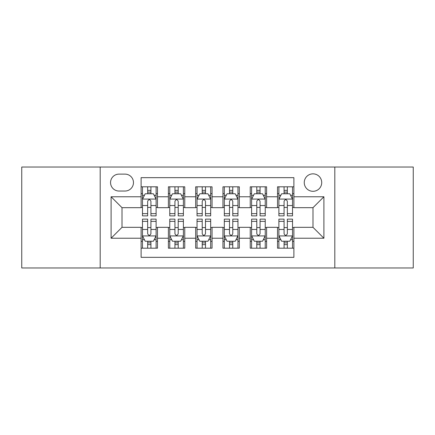 <?xml version="1.0" encoding="UTF-8"?>
<svg xmlns="http://www.w3.org/2000/svg" width="435" height="435" viewBox="0 0 435 435"><rect width="100%" height="100%" fill="white"/><g stroke="black" fill="none" stroke-linecap="round" stroke-linejoin="round"><path stroke-width="0.65" d="M312.988 173.848A8.733 8.733 0 0 0 304.255 182.58A8.733 8.733 0 0 0 312.988 191.308A8.733 8.733 0 0 0 321.721 182.58A8.733 8.733 0 0 0 312.988 173.848M334.814 267.971L413.25 267.971L413.25 167.029L334.814 167.029L334.814 267.971L100.186 267.971L100.186 167.029L21.75 167.029L21.75 267.971L100.186 267.971M293.891 186.805L277.519 186.805L277.519 196.767L266.606 196.767L266.606 207.68L277.519 207.68L277.519 196.767M266.606 196.767L266.606 186.805L250.239 186.805L250.239 196.767L239.326 196.767L239.326 207.68L250.239 207.68L250.239 196.767M239.326 196.767L239.326 186.805L222.954 186.805L222.954 196.767L212.046 196.767L212.046 207.68L222.954 207.68L222.954 196.767M212.046 196.767L212.046 186.805L195.674 186.805L195.674 196.767L184.761 196.767L184.761 207.68L195.674 207.68L195.674 196.767M184.761 196.767L184.761 186.805L168.394 186.805L168.394 207.68L157.481 207.68L157.481 186.805L141.109 186.805M141.109 248.195L157.481 248.195L157.481 227.32L168.394 227.32L168.394 248.195L184.761 248.195L184.761 227.32L195.674 227.32L195.674 238.233L184.761 238.233M195.674 238.233L195.674 248.195L212.046 248.195L212.046 227.32L222.954 227.32L222.954 238.233L212.046 238.233M222.954 238.233L222.954 248.195L239.326 248.195L239.326 227.32L250.239 227.32L250.239 238.233L239.326 238.233M250.239 238.233L250.239 248.195L266.606 248.195L266.606 227.32L277.519 227.32L277.519 238.233L266.606 238.233M119.011 191.036L125.014 191.036A8.455 8.455 0 0 0 133.469 182.58A8.455 8.455 0 0 0 125.014 174.12L119.011 174.12A8.455 8.455 0 0 0 110.555 182.58A8.455 8.455 0 0 0 119.011 191.036M334.814 167.029L100.186 167.029M293.891 196.767L293.891 177.67L141.109 177.67L141.109 207.68L122.012 207.68L122.012 227.32L141.109 227.32L141.109 257.33L293.891 257.33L293.891 227.32L312.988 227.32L312.988 207.68L293.891 207.68L293.891 196.767L323.901 196.767L323.901 238.233L293.891 238.233M141.109 238.233L111.099 238.233L111.099 196.767L141.109 196.767M277.519 238.233L277.519 248.195L293.891 248.195M141.109 193.629L142.473 193.629M147.655 193.629L150.929 193.629M156.116 193.629L157.481 193.629M141.109 207.408L142.473 207.408M147.655 207.408L150.929 207.408M156.116 207.408L157.481 207.408M141.109 227.592L142.473 227.592M147.655 227.592L150.929 227.592M156.116 227.592L157.481 227.592M141.109 241.371L142.473 241.371M147.655 241.371L150.929 241.371M156.116 241.371L157.481 241.371M168.394 207.408L169.759 207.408M174.941 207.408L178.214 207.408M183.396 207.408L184.761 207.408M168.394 193.629L169.759 193.629M174.941 193.629L178.214 193.629M183.396 193.629L184.761 193.629M168.394 227.592L169.759 227.592M174.941 227.592L178.214 227.592M183.396 227.592L184.761 227.592M168.394 241.371L169.759 241.371M174.941 241.371L178.214 241.371M183.396 241.371L184.761 241.371M195.674 227.592L197.039 227.592M202.221 227.592L205.494 227.592M210.681 227.592L212.046 227.592M195.674 241.371L197.039 241.371M202.221 241.371L205.494 241.371M210.681 241.371L212.046 241.371M195.674 193.629L197.039 193.629M202.221 193.629L205.494 193.629M210.681 193.629L212.046 193.629M195.674 207.408L197.039 207.408M202.221 207.408L205.494 207.408M210.681 207.408L212.046 207.408M222.954 227.592L224.319 227.592M229.506 227.592L232.779 227.592M237.961 227.592L239.326 227.592M222.954 241.371L224.319 241.371M229.506 241.371L232.779 241.371M237.961 241.371L239.326 241.371M222.954 193.629L224.319 193.629M229.506 193.629L232.779 193.629M237.961 193.629L239.326 193.629M222.954 207.408L224.319 207.408M229.506 207.408L232.779 207.408M237.961 207.408L239.326 207.408M250.239 227.592L251.604 227.592M256.786 227.592L260.059 227.592M265.241 227.592L266.606 227.592M250.239 241.371L251.604 241.371M256.786 241.371L260.059 241.371M265.241 241.371L266.606 241.371M250.239 193.629L251.604 193.629M256.786 193.629L260.059 193.629M265.241 193.629L266.606 193.629M250.239 207.408L251.604 207.408M256.786 207.408L260.059 207.408M265.241 207.408L266.606 207.408M277.519 227.592L278.884 227.592M284.071 227.592L287.345 227.592M292.527 227.592L293.891 227.592M277.519 241.371L278.884 241.371M284.071 241.371L287.345 241.371M292.527 241.371L293.891 241.371M277.519 193.629L278.884 193.629M284.071 193.629L287.345 193.629M292.527 193.629L293.891 193.629M277.519 207.408L278.884 207.408M284.071 207.408L287.345 207.408M292.527 207.408L293.891 207.408M122.012 207.68L111.099 196.767M122.012 227.32L111.099 238.233M323.901 196.767L312.988 207.68M323.901 238.233L312.988 227.32M150.929 190.356L147.655 190.356M156.116 213.639L150.929 213.639L150.929 215.863L156.116 215.863L156.116 199.219L153.386 193.765L145.203 193.765L142.473 199.219L142.473 215.863L147.655 215.863L147.655 213.639L142.473 213.639M142.473 199.219L142.473 186.805M156.116 199.219L156.116 186.805M147.655 193.765L147.655 186.805M150.929 186.805L150.929 193.765M150.929 213.639L150.929 201.269C149.841 199.165 148.748 199.165 147.655 201.269L147.655 213.639M147.655 244.644L150.929 244.644M142.473 221.361L147.655 221.361L147.655 219.137L142.473 219.137L142.473 235.781L145.203 241.235L153.386 241.235L156.116 235.781L156.116 219.137L150.929 219.137L150.929 221.361L156.116 221.361M156.116 235.781L156.116 248.195M142.473 235.781L142.473 248.195M150.929 241.235L150.929 248.195M147.655 248.195L147.655 241.235M147.655 221.361L147.655 233.731C148.748 235.835 149.841 235.835 150.929 233.731L150.929 221.361M178.214 190.356L174.941 190.356M183.396 213.639L178.214 213.639L178.214 215.863L183.396 215.863L183.396 199.219L180.666 193.765L172.483 193.765L169.759 199.219L169.759 215.863L174.941 215.863L174.941 213.639L169.759 213.639M169.759 199.219L169.759 186.805M183.396 199.219L183.396 186.805M174.941 193.765L174.941 186.805M178.214 186.805L178.214 193.765M178.214 213.639L178.214 201.269C177.121 199.165 176.034 199.165 174.941 201.269L174.941 213.639M205.494 190.356L202.221 190.356M210.681 213.639L205.494 213.639L205.494 215.863L210.681 215.863L210.681 199.219L207.952 193.765L199.768 193.765L197.039 199.219L197.039 215.863L202.221 215.863L202.221 213.639L197.039 213.639M197.039 199.219L197.039 186.805M210.681 199.219L210.681 186.805M202.221 193.765L202.221 186.805M205.494 186.805L205.494 193.765M205.494 213.639L205.494 201.269C204.406 199.165 203.314 199.165 202.221 201.269L202.221 213.639M232.779 190.356L229.506 190.356M237.961 213.639L232.779 213.639L232.779 215.863L237.961 215.863L237.961 199.219L235.232 193.765L227.048 193.765L224.319 199.219L224.319 215.863L229.506 215.863L229.506 213.639L224.319 213.639M224.319 199.219L224.319 186.805M237.961 199.219L237.961 186.805M229.506 193.765L229.506 186.805M232.779 186.805L232.779 193.765M232.779 213.639L232.779 201.269C231.686 199.165 230.599 199.165 229.506 201.269L229.506 213.639M260.059 190.356L256.786 190.356M265.241 213.639L260.059 213.639L260.059 215.863L265.241 215.863L265.241 199.219L262.517 193.765L254.334 193.765L251.604 199.219L251.604 215.863L256.786 215.863L256.786 213.639L251.604 213.639M251.604 199.219L251.604 186.805M265.241 199.219L265.241 186.805M256.786 193.765L256.786 186.805M260.059 186.805L260.059 193.765M260.059 213.639L260.059 201.269C258.972 199.165 257.879 199.165 256.786 201.269L256.786 213.639M174.941 244.644L178.214 244.644M169.759 221.361L174.941 221.361L174.941 219.137L169.759 219.137L169.759 235.781L172.483 241.235L180.666 241.235L183.396 235.781L183.396 219.137L178.214 219.137L178.214 221.361L183.396 221.361M183.396 235.781L183.396 248.195M169.759 235.781L169.759 248.195M178.214 241.235L178.214 248.195M174.941 248.195L174.941 241.235M174.941 221.361L174.941 233.731C176.028 235.835 177.121 235.835 178.214 233.731L178.214 221.361M202.221 244.644L205.494 244.644M197.039 221.361L202.221 221.361L202.221 219.137L197.039 219.137L197.039 235.781L199.768 241.235L207.952 241.235L210.681 235.781L210.681 219.137L205.494 219.137L205.494 221.361L210.681 221.361M210.681 235.781L210.681 248.195M197.039 235.781L197.039 248.195M205.494 241.235L205.494 248.195M202.221 248.195L202.221 241.235M202.221 221.361L202.221 233.731C203.314 235.835 204.401 235.835 205.494 233.731L205.494 221.361M229.506 244.644L232.779 244.644M224.319 221.361L229.506 221.361L229.506 219.137L224.319 219.137L224.319 235.781L227.048 241.235L235.232 241.235L237.961 235.781L237.961 219.137L232.779 219.137L232.779 221.361L237.961 221.361M237.961 235.781L237.961 248.195M224.319 235.781L224.319 248.195M232.779 241.235L232.779 248.195M229.506 248.195L229.506 241.235M229.506 221.361L229.506 233.731C230.593 235.835 231.686 235.835 232.779 233.731L232.779 221.361M256.786 244.644L260.059 244.644M251.604 221.361L256.786 221.361L256.786 219.137L251.604 219.137L251.604 235.781L254.334 241.235L262.517 241.235L265.241 235.781L265.241 219.137L260.059 219.137L260.059 221.361L265.241 221.361M265.241 235.781L265.241 248.195M251.604 235.781L251.604 248.195M260.059 241.235L260.059 248.195M256.786 248.195L256.786 241.235M256.786 221.361L256.786 233.731C257.879 235.835 258.966 235.835 260.059 233.731L260.059 221.361M287.345 190.356L284.071 190.356M292.527 213.639L287.345 213.639L287.345 215.863L292.527 215.863L292.527 199.219L289.797 193.765L281.614 193.765L278.884 199.219L278.884 215.863L284.071 215.863L284.071 213.639L278.884 213.639M278.884 199.219L278.884 186.805M292.527 199.219L292.527 186.805M284.071 193.765L284.071 186.805M287.345 186.805L287.345 193.765M287.345 213.639L287.345 201.269C286.252 199.165 285.159 199.165 284.071 201.269L284.071 213.639M284.071 244.644L287.345 244.644M278.884 221.361L284.071 221.361L284.071 219.137L278.884 219.137L278.884 235.781L281.614 241.235L289.797 241.235L292.527 235.781L292.527 219.137L287.345 219.137L287.345 221.361L292.527 221.361M292.527 235.781L292.527 248.195M278.884 235.781L278.884 248.195M287.345 241.235L287.345 248.195M284.071 248.195L284.071 241.235M284.071 221.361L284.071 233.731C285.159 235.835 286.252 235.835 287.345 233.731L287.345 221.361M168.394 238.233L157.481 238.233M168.394 196.767L157.481 196.767M156.045 199.083L142.544 199.083M142.473 195.266L144.453 195.266M154.137 195.266L156.116 195.266M147.655 205.543L142.473 205.543M156.116 205.543L150.929 205.543M150.929 192.091L147.655 192.091M142.544 235.917L156.045 235.917M156.116 239.734L154.137 239.734M144.453 239.734L142.473 239.734M150.929 229.457L156.116 229.457M142.473 229.457L147.655 229.457M147.655 242.909L150.929 242.909M183.331 199.083L169.824 199.083M169.759 195.266L171.733 195.266M181.422 195.266L183.396 195.266M174.941 205.543L169.759 205.543M183.396 205.543L178.214 205.543M178.214 192.091L174.941 192.091M210.611 199.083L197.104 199.083M197.039 195.266L199.018 195.266M208.702 195.266L210.681 195.266M202.221 205.543L197.039 205.543M210.681 205.543L205.494 205.543M205.494 192.091L202.221 192.091M237.896 199.083L224.389 199.083M224.319 195.266L226.298 195.266M235.982 195.266L237.961 195.266M229.506 205.543L224.319 205.543M237.961 205.543L232.779 205.543M232.779 192.091L229.506 192.091M265.176 199.083L251.669 199.083M251.604 195.266L253.578 195.266M263.267 195.266L265.241 195.266M256.786 205.543L251.604 205.543M265.241 205.543L260.059 205.543M260.059 192.091L256.786 192.091M169.824 235.917L183.331 235.917M183.396 239.734L181.422 239.734M171.733 239.734L169.759 239.734M178.214 229.457L183.396 229.457M169.759 229.457L174.941 229.457M174.941 242.909L178.214 242.909M197.104 235.917L210.611 235.917M210.681 239.734L208.702 239.734M199.018 239.734L197.039 239.734M205.494 229.457L210.681 229.457M197.039 229.457L202.221 229.457M202.221 242.909L205.494 242.909M224.389 235.917L237.896 235.917M237.961 239.734L235.982 239.734M226.298 239.734L224.319 239.734M232.779 229.457L237.961 229.457M224.319 229.457L229.506 229.457M229.506 242.909L232.779 242.909M251.669 235.917L265.176 235.917M265.241 239.734L263.267 239.734M253.578 239.734L251.604 239.734M260.059 229.457L265.241 229.457M251.604 229.457L256.786 229.457M256.786 242.909L260.059 242.909M292.456 199.083L278.955 199.083M278.884 195.266L280.863 195.266M290.547 195.266L292.527 195.266M284.071 205.543L278.884 205.543M292.527 205.543L287.345 205.543M287.345 192.091L284.071 192.091M278.955 235.917L292.456 235.917M292.527 239.734L290.547 239.734M280.863 239.734L278.884 239.734M287.345 229.457L292.527 229.457M278.884 229.457L284.071 229.457M284.071 242.909L287.345 242.909"/></g></svg>
